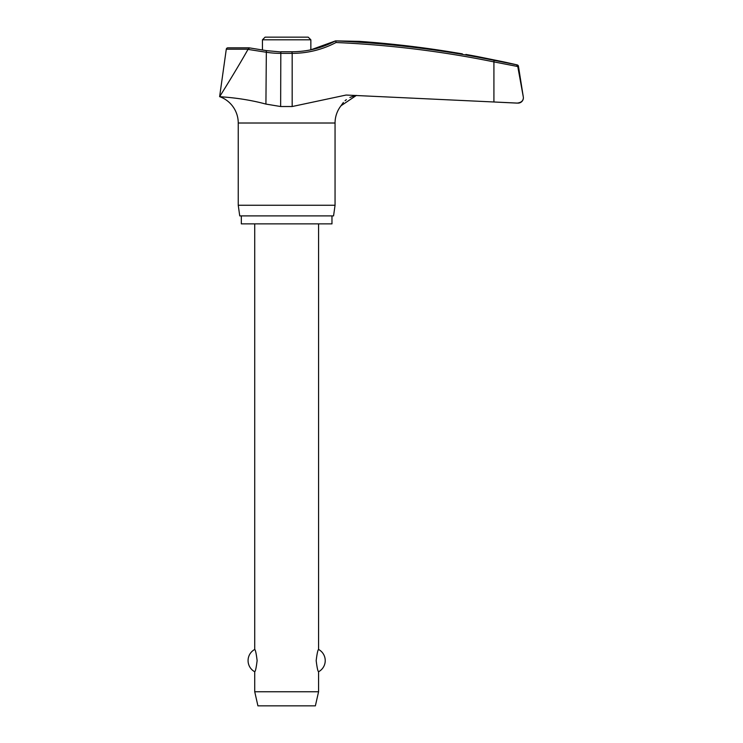 <?xml version="1.0" encoding="UTF-8"?>
<svg xmlns="http://www.w3.org/2000/svg" width="743" height="743" viewBox="0 0 743 743"><rect width="100%" height="100%" fill="white"/><g stroke="black" fill="none" stroke-linecap="round" stroke-linejoin="round"><path stroke-width="1.11" d="M291.934 51.964L292.175 53.357A94.946 94.445 90 0 0 335.994 42.518L335.855 40.884L359.213 41.357A1024.671 1023.659 90 0 1 453.239 52.354C469.548 55.038 469.548 55.038 453.239 52.354M223.42 96.962L219.622 96.646C218.944 96.878 240.946 97.305 265.92 104.085L280.64 106.528L292.175 106.528L346.127 95.039L518.057 103.119A5.322 5.322 0 0 0 523.313 96.962L517.713 66.22L516.534 64.92L517.713 66.22L523.304 96.962L518.447 66.22A1.597 1.597 0 0 0 517.23 64.92A1024.885 1024.885 0 0 0 503.048 61.743L478.046 56.672A1024.885 1024.885 0 0 0 465.87 54.434M523.378 97.797C523.193 100.946 521.047 102.72 516.961 103.11L493.919 101.995L493.919 61.892L517.769 66.526M331.972 215.897L331.972 223.875L241.326 223.875L241.326 215.897M356.426 95.401L341.018 105.757A27.974 27.974 0 0 0 335.056 123.013L335.056 205.254L238.243 205.254L238.243 123.013A27.974 27.974 0 0 0 219.622 96.646C220.801 94.853 236.785 69.331 247.995 49.391L265.92 52.196A94.946 94.352 -90 0 0 280.64 53.357L292.175 53.357L292.175 106.528M335.056 205.254L333.561 215.897L239.738 215.897L238.243 205.254M453.852 52.456L462.36 53.858M354.634 95.754L349.888 97.444M346.331 99.664L345.04 100.751M343.396 102.441L341.111 105.599M280.91 51.964L266.347 50.617L249.091 47.831L227.869 47.831A1.597 1.597 0 0 0 226.29 49.205L248.06 49.205L249.481 48.081M262.446 49.995L262.446 39.806L265.102 37.15L308.196 37.15L310.853 39.806L310.853 49.818L335.483 40.902A1023.548 1018.133 90 0 1 494.076 60.332L517.23 64.92M254.728 223.875L254.728 649.456C255.471 649.902 256.27 653.617 257.124 660.601C256.27 667.585 255.471 671.3 254.728 671.746L254.728 691.752L257.923 705.85L315.376 705.85L318.571 691.752L318.571 671.746C317.828 671.3 317.029 667.585 316.174 660.601C317.029 653.617 317.828 649.902 318.571 649.456L318.571 223.875M254.728 691.752L318.571 691.752M266.347 50.617L265.92 104.085M335.483 40.902C321.868 48.081 307.379 51.704 292.008 51.759L280.817 51.759L280.64 106.528M335.056 123.013L238.243 123.013M517.713 66.22L518.447 66.22M262.446 39.806L310.853 39.806M335.994 42.518A1021.959 1016.545 -90 0 1 493.919 61.892L494.076 60.332M318.571 671.746A12.659 12.659 0 0 0 318.571 649.456M254.728 649.456A12.659 12.659 0 0 0 254.728 671.746M249.016 47.831L227.869 47.831M226.29 49.205L219.622 96.646"/></g></svg>
